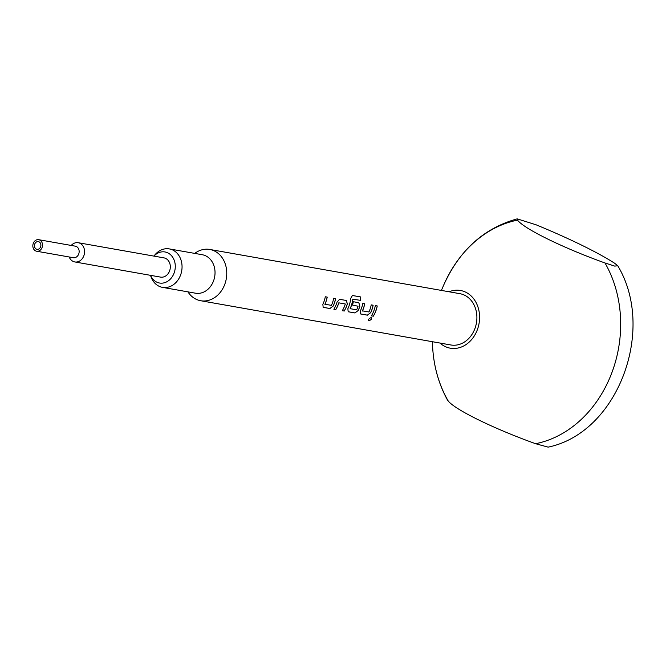 <?xml version="1.0" encoding="UTF-8"?>
<svg xmlns="http://www.w3.org/2000/svg" width="666" height="666" viewBox="0 0 666 666"><rect width="100%" height="100%" fill="white"/><g stroke="black" fill="none" stroke-linecap="round" stroke-linejoin="round"><path stroke-width="1" d="M368.465 320.404L368.806 320.587C371.237 319.888 372.086 318.856 371.337 317.491M371.378 317.532C369.047 318.356 368.198 319.389 368.839 320.637C371.278 319.938 372.119 318.897 371.378 317.532L371.703 317.69M34.757 244.031A3.904 3.205 -80 0 0 36.988 249.309A3.904 3.205 -80 0 0 40.584 246.886A3.904 3.205 -80 0 0 38.353 241.616A3.904 3.205 -80 0 0 34.757 244.031M150.549 275.333A15.768 12.937 -80 0 0 162.321 283.142A15.768 12.937 -80 0 0 174.026 273.251A15.768 12.937 -80 0 0 170.263 254.487A15.768 12.937 -80 0 0 153.946 256.102M153.904 256.102L154.745 255.061A19.53 16.026 100 0 1 169.314 248.909A19.53 16.026 100 0 1 180.494 275.274A19.53 16.026 100 0 1 162.512 287.371A19.53 16.026 100 0 1 150.932 276.59L150.508 275.333M169.314 248.909L202.298 254.737A19.53 16.026 100 0 1 213.47 281.11A19.53 16.026 100 0 1 195.496 293.198L162.512 287.371M194.722 253.405A26.041 21.362 100 0 1 209.773 249.45A26.041 21.362 100 0 1 224.675 284.607A26.041 21.362 100 0 1 200.707 300.732A26.041 21.362 100 0 1 187.92 291.866M448.143 400.874L447.56 400.199C438.811 384.265 433.849 366.741 432.667 347.627A113.878 93.44 100 0 0 448.143 400.874C454.72 409.573 493.897 428.779 535.597 443.706L548.135 447.136C617.956 432.7 656.218 329.628 617.782 265.801L614.735 263.311A130.195 17.108 21 0 0 581.676 245.163A130.195 17.108 21 0 0 536.072 224.792L517.199 218.864L517.515 220.138C524.159 228.871 563.286 248.035 604.978 262.97L614.685 266.092L617.782 265.801M449.075 291.775A29.296 24.034 100 0 1 473.976 299.184A29.296 24.034 100 0 1 477.239 330.036A29.296 24.034 100 0 1 440.001 343.057M69.181 256.984A9.765 8.009 -80 0 0 74.808 261.946L160.548 277.106A9.765 8.009 -80 0 0 169.539 271.062A9.765 8.009 -80 0 0 163.953 257.875L78.213 242.715A9.765 8.009 -80 0 0 71.22 245.446M74.808 261.946A9.765 8.009 -80 0 0 83.799 255.894A9.765 8.009 -80 0 0 78.213 242.715M36.655 251.232L73.293 257.709A5.861 4.804 -80 0 0 78.688 254.079A5.861 4.804 -80 0 0 75.333 246.17L38.695 239.693A5.861 4.804 -80 0 0 33.3 243.315A5.861 4.804 -80 0 0 36.655 251.232A5.861 4.804 -80 0 0 42.041 247.602A5.861 4.804 -80 0 0 38.695 239.693M333.175 306.11A26.041 21.362 100 0 0 334.099 303.962A26.041 21.362 100 0 0 335.622 298.593L333.699 298.251A26.041 21.362 100 0 1 332.176 303.621A26.041 21.362 100 0 1 331.443 305.369L324.966 304.22A26.041 21.362 100 0 0 325.699 302.472A26.041 21.362 100 0 0 327.222 297.111L325.299 296.77A26.041 21.362 100 0 1 323.776 302.139A26.041 21.362 100 0 1 322.852 304.287L323.168 307.342L329.903 308.533L333.133 306.085A25.974 21.312 100 0 0 335.572 298.584M344.197 311.064A26.041 21.362 100 0 0 346.603 306.177A26.041 21.362 100 0 0 347.377 303.904L346.337 300.491L339.602 299.3L337.054 302.073A26.041 21.362 100 0 1 336.28 304.345A26.041 21.362 100 0 1 333.874 309.24L335.756 309.54A25.974 21.312 100 0 0 338.794 302.83L345.321 303.996A26.041 21.362 100 0 1 344.68 305.836A26.041 21.362 100 0 1 342.274 310.722L344.155 311.03A25.974 21.312 100 0 0 347.327 303.879L346.278 300.483M350.716 298.376A26.041 21.362 100 0 1 348.784 306.56A26.041 21.362 100 0 1 347.86 308.708L348.176 311.763L354.911 312.953L358.183 310.531A26.041 21.362 100 0 0 359.107 308.383A26.041 21.362 100 0 0 359.881 306.11L358.841 302.697L353.321 301.723A26.041 21.362 100 0 1 352.505 305.036L358.033 306.243A26.041 21.362 100 0 1 357.392 308.083A26.041 21.362 100 0 1 356.66 309.823L350.183 308.683A26.041 21.362 100 0 0 350.915 306.934A26.041 21.362 100 0 0 352.805 299.209L360.564 300.349A26.041 21.362 100 0 0 360.747 296.953L352.406 295.513L350.716 298.376M350.174 308.874L350.133 308.649A25.974 21.312 100 0 0 352.747 299.2L352.955 299.001M352.505 305.028L358.033 306.243M370.687 312.745A26.041 21.362 100 0 0 371.611 310.597A26.041 21.362 100 0 0 373.135 305.228L371.212 304.886A26.041 21.362 100 0 1 369.688 310.256A26.041 21.362 100 0 1 368.956 311.996L362.479 310.856A26.041 21.362 100 0 0 363.211 309.107A26.041 21.362 100 0 0 364.735 303.746L362.812 303.405A26.041 21.362 100 0 1 361.288 308.766A26.041 21.362 100 0 1 360.364 310.922L360.681 313.977L367.416 315.168L370.637 312.72A25.974 21.312 100 0 0 373.085 305.219M373.31 316.208A26.041 21.362 100 0 0 375.716 311.322A26.041 21.362 100 0 0 377.239 305.952L375.316 305.611A26.041 21.362 100 0 1 373.793 310.98A26.041 21.362 100 0 1 371.387 315.867L373.268 316.175A25.974 21.312 100 0 0 377.189 305.944M200.707 300.732L450.849 344.971A26.041 21.362 -80 0 0 474.816 328.846A26.041 21.362 -80 0 0 459.915 293.689L209.773 249.45M360.639 313.944L367.366 315.135L370.637 312.72M348.135 311.73L354.861 312.92L358.183 310.531M345.321 303.996L338.844 302.847A26.041 21.362 100 0 1 338.203 304.687A26.041 21.362 100 0 1 335.797 309.573M323.127 307.309L329.861 308.5L333.133 306.085M324.95 304.42L324.916 304.195A25.974 21.312 100 0 0 327.173 297.103M362.446 311.039L362.429 310.822A25.974 21.312 100 0 0 364.685 303.738M371.403 315.842L373.268 316.175M352.614 295.529L360.747 296.953M358.783 302.689L359.831 306.094A25.974 21.312 100 0 1 358.142 310.506M360.689 296.953A25.974 21.312 100 0 1 360.514 300.341M333.891 309.215L335.756 309.54M342.291 310.697L344.155 311.03M604.978 262.97A113.878 93.44 100 0 1 611.546 373.534A113.878 93.44 100 0 1 535.597 443.706M441.392 290.418L443.756 284.965A113.878 93.44 100 0 1 517.515 220.138M432.317 341.691L432.667 347.627M443.756 284.965C459.498 250.183 483.982 228.147 517.199 218.864"/></g></svg>
